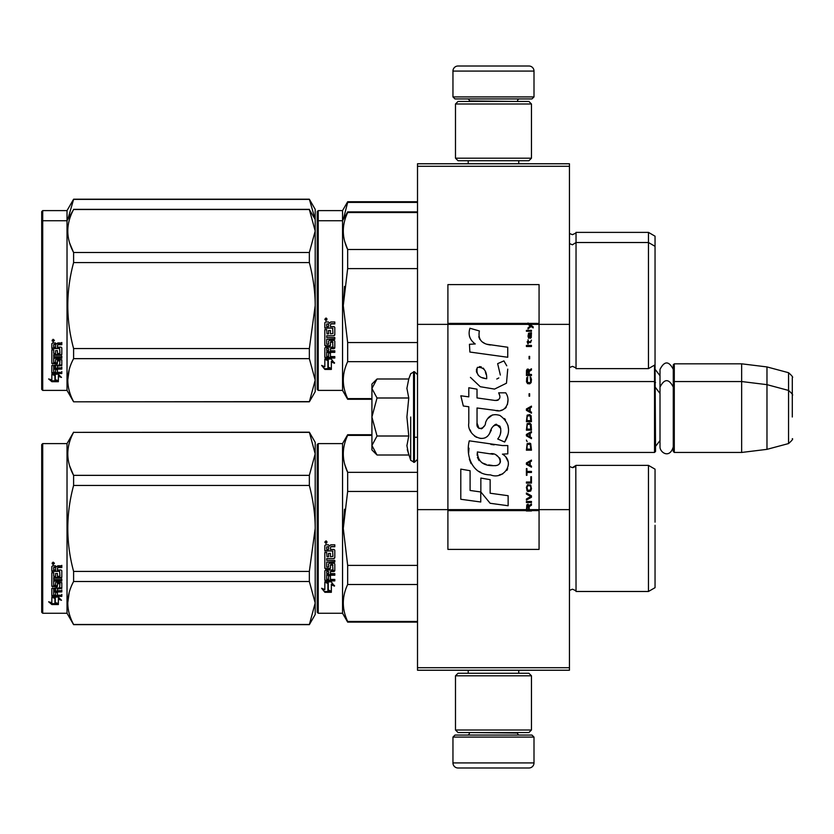 <?xml version="1.0" encoding="UTF-8"?>
<svg xmlns="http://www.w3.org/2000/svg" width="834" height="834" viewBox="0 0 834 834"><rect width="100%" height="100%" fill="white"/><g stroke="black" fill="none" stroke-linecap="round" stroke-linejoin="round"><path stroke-width="1.25" d="M569.445 163.766L569.445 166.289L417.511 166.289L569.445 166.289L569.445 324.363L539.066 324.363L539.066 284.613L447.9 284.613L447.9 324.363L417.511 324.363L417.511 163.766L569.445 163.766M569.445 667.711L417.511 667.711L417.511 670.234L569.445 670.234L569.445 324.363M569.445 509.637L539.066 509.637L539.066 324.363L528.026 324.363L530.278 325.958L528.016 327.898L528.016 328.961L531.029 326.49L533.187 327.898L533.187 326.845L528.016 323.008L528.016 324.363L447.9 324.363L447.9 509.637L417.511 509.637L417.511 324.363M417.511 667.711L417.511 509.637M534 96.911L531.967 98.933L454.989 98.933L452.956 96.911L534 96.911L534 71.078A5.067 5.067 -137.2 0 0 528.933 66.011L511.2 66.011M518.748 163.766L518.748 160.722M468.208 163.766L468.208 160.722M469.417 101.467L469.417 100.956A2.022 2.022 137.8 0 0 467.394 98.933M517.539 101.467L469.417 100.956M519.561 98.933A2.022 2.022 -137.8 0 0 517.539 100.956M452.956 96.911L452.956 71.078L534 71.078M475.755 66.011L458.022 66.011A5.067 5.067 137.2 0 0 452.956 71.078M458.022 66.011L528.933 66.011M452.956 737.089L454.989 735.067L531.967 735.067L534 737.089L452.956 737.089L452.956 762.922A5.067 5.067 42.8 0 0 458.022 767.989L475.755 767.989M468.208 670.234L468.208 673.278M518.748 670.234L518.748 673.278M517.539 732.533L517.539 733.044A2.022 2.022 -42.2 0 0 519.561 735.067M469.417 732.533L517.539 733.044M467.394 735.067A2.022 2.022 42.2 0 0 469.417 733.044M534 737.089L534 762.922L452.956 762.922M511.2 767.989L528.933 767.989A5.067 5.067 -42.8 0 0 534 762.922M528.933 767.989L458.022 767.989M455.489 158.189L458.022 160.722L528.933 160.722L531.466 158.189L455.489 158.189L455.489 104L458.022 101.467L528.933 101.467L531.466 104L455.489 104M519.05 104L467.905 104M531.466 104L531.466 158.189M455.489 730L458.022 732.533L528.933 732.533L531.466 730L455.489 730L455.489 675.811L458.022 673.278L528.933 673.278L531.466 675.811L455.489 675.811M519.05 675.811L467.905 675.811M531.466 675.811L531.466 730M569.445 452.455L654.534 452.455L654.534 365.125M654.534 452.455L655.555 451.444L655.044 364.322M674.289 452.455L673.278 451.444L673.278 364.833L674.289 363.822L741.655 363.822L741.655 452.455L674.289 452.455L674.289 363.822M766.978 366.929L788.547 372.704L788.547 443.563L766.978 449.349L766.978 366.929L741.655 363.822M792.3 399.277L792.3 399.267C792.3 371.318 792.3 371.318 792.3 399.277L792.3 417C792.3 389.051 792.3 389.051 792.3 417C792.3 444.949 792.3 444.949 792.3 417M371.922 423.495L371.922 427.79M376.27 454.269L371.922 449.922L371.922 445.512L377.01 455.01L408.764 455.01L406.909 445.71L408.764 436.005L406.909 417L408.764 397.995L406.909 388.29L408.764 378.99L377.01 378.99L371.922 388.488L371.922 445.512L377.02 436.005L371.922 417L377.02 397.995L408.764 397.995M410.703 417L410.703 460.326L410.703 417M407.284 449.609L410.703 460.326L414.467 462.328L417.511 459.294M406.909 445.794L406.909 445.22L406.909 445.794M406.909 388.206L406.909 388.78L406.909 388.206M377.02 397.995L371.922 388.488L371.922 384.078L376.259 379.741M408.764 436.005L377.02 436.005M673.278 446.909C669.535 459.294 659.798 452.247 660.007 446.909L660.007 369.368C664.427 360.809 668.858 360.809 673.278 369.368M317.222 444.605L317.222 528.422L317.222 444.605L318.234 443.594L318.234 613.261L317.222 612.25L317.222 536.345M317.222 536.471L317.222 604.4L317.222 536.471M317.222 520.468L317.222 452.455L317.222 520.468M655.044 289.346L655.044 292.369M317.222 211.627L317.222 295.444L317.222 211.627L318.234 210.606L342.545 210.606L347.663 201.745L417.511 201.745M417.511 202.401L347.663 202.401L347.663 201.745M317.222 300.511L317.222 295.444M317.222 313.667L317.222 371.422L317.222 313.667M317.222 291.17L317.222 219.478L317.222 291.17M317.222 221.75L317.222 305.578L317.222 221.75L318.234 220.739L318.234 210.606M317.222 320.131L317.222 389.395L318.234 390.406L342.545 390.406L342.545 210.606M343.306 219.425L347.663 202.401M655.044 311.843L655.044 236.189L648.456 232.384L648.456 368.628L576.033 368.628C576.502 368.232 575.283 367.471 572.395 366.355L569.445 367.617M576.033 368.628L576.033 232.384L648.456 232.384M315.169 219.415L309.351 199.211L315.2 209.344L315.2 231.008L309.351 209.522L73.6 209.522C65.876 223.846 65.876 238.17 73.6 252.493L73.6 262.595L309.351 262.595L309.351 252.493L73.6 252.493M309.351 199.211L73.6 199.211L67.022 210.606L42.711 210.606L41.7 211.627L41.7 389.395L42.711 390.406L67.022 390.406L67.022 220.739L42.711 220.739L42.711 390.406M309.351 199.389L73.6 199.389L67.783 219.425M67.022 210.606L67.022 220.739L73.6 209.522M42.711 210.606L42.711 220.739L41.7 221.75M655.044 534.688L655.044 525.264M371.922 435.379L347.663 435.379L347.663 434.722L371.922 434.722M317.222 528.422L317.222 612.25L317.222 528.422M317.222 524.148L317.222 452.455L317.222 524.148M318.234 613.261L342.545 613.261L342.545 443.594L347.663 434.722M328.262 583.383L324.822 581.83L331.254 581.83L334.486 586.146L331.359 584.77L331.359 591.994L328.262 590.743L328.262 582.726L326.25 581.83M331.359 591.233L328.262 589.992M331.359 584.102L331.359 584.77L331.359 584.102L334.486 585.458M324.874 592.286L331.359 592.286L327.908 590.889L327.908 583.539L324.822 582.153L324.822 589.607L321.632 588.272L324.874 592.286L322.497 588.637M329.461 591.514L324.874 591.514M330.441 547.542L330.441 549.439L334.017 549.439L334.799 550.231L334.799 557.842L334.017 558.592L326.699 558.592L326.699 560.354L334.799 560.354L334.799 562.095L326.699 562.095L326.699 567.016L328.565 567.016L328.565 563.909L329.357 563.19L334.017 563.19L334.799 563.909L334.799 570.842L334.017 571.519L330.441 571.519L330.441 573.636L334.799 573.636L334.799 575.22L326.699 575.22L326.699 579.171L328.565 579.411L328.565 575.846L330.441 575.846L330.441 579.411L334.799 579.411L334.799 580.912L325.604 580.912L324.822 580.287L324.822 570.842L325.604 570.164L332.922 569.893L332.62 564.941L330.441 565.223L330.441 568.298L329.659 568.986L325.604 568.986L324.822 568.298L324.822 552.473L326.699 552.473L327.001 556.705L328.565 556.705L328.565 553.369L330.441 553.369L330.441 556.705L332.922 556.414L332.62 550.961L324.822 550.961L324.822 545.624L325.604 544.811L328.419 544.811L329.586 546.02L330.744 544.811L334.799 544.811L334.799 546.75L331.234 546.75L330.441 547.542L331.234 546.531L334.799 546.531M334.017 558.592L326.699 558.592M334.799 561.689L326.699 562.095M334.799 570.341L330.441 571.519M334.799 574.657L326.699 574.657L326.699 575.22M325.604 580.912L324.822 579.672M332.922 565.223L332.62 564.503L330.744 564.503L330.441 565.223M330.441 567.818L329.659 568.507L325.604 568.507L324.822 567.818M332.922 550.993L324.822 550.69M326.699 571.78L326.699 573.385L328.565 573.636L328.565 571.519L326.699 571.269L326.699 572.843M328.565 571.519L326.699 571.269M326.699 547.052L326.699 549.439L328.565 549.439L328.565 546.75L326.699 547.052M328.565 546.75L326.699 546.833M334.799 580.287L325.604 580.287M334.799 557.498L334.017 558.227M326.084 543.497L324.822 542.163L326.084 540.828L326.084 543.497L324.822 542.079M344.494 509.24L343.274 528.422L347.622 491.674M417.511 621.466L347.663 621.466L347.663 622.122L417.511 622.122M417.511 565.379L347.663 565.379L347.663 584.509L417.511 584.509M347.663 621.466C341.857 609.154 341.857 596.831 347.663 584.509M347.663 565.379L343.274 528.422M417.511 491.466L347.663 491.466L347.663 472.336C341.857 460.024 341.857 447.702 347.663 435.379M344.744 464.402L347.663 472.336L417.511 472.336M575.814 465.768L576.033 591.483C576.502 591.087 575.283 590.326 572.395 589.2L569.445 590.462M655.044 522.157L655.044 469.167L648.456 465.372L648.456 591.483L576.033 591.483C576.502 591.087 575.283 590.326 572.395 589.2M655.044 528.422L655.044 587.678L648.456 591.483M326.97 541.547L326.188 542.069L326.97 542.715L325.187 542.715L325.187 541.693L326.24 541.547M325.854 542.444L325.552 541.923L325.854 542.444M309.351 624.656L315.2 614.522L315.2 602.992L309.351 581.506L309.351 571.405L315.2 528.422C315.179 514.651 313.23 500.327 309.351 485.451L309.351 475.349L315.2 453.863L309.351 432.189L315.2 442.322L315.2 602.992L309.351 624.656L73.6 624.656L67.022 613.261L42.711 613.261L41.7 612.25L41.7 444.605L42.711 443.594L42.711 613.261M69.722 466.102L73.496 475.151M69.191 592.578L67.752 602.992M309.351 485.451L73.6 485.451C65.876 514.098 65.876 542.746 73.6 571.405L73.6 581.506C65.876 595.83 65.876 610.154 73.6 624.478L73.6 624.656M309.351 571.405L73.6 571.405M309.351 475.349L73.6 475.349L73.6 485.451M309.351 432.366L73.6 432.366C65.876 446.701 65.876 461.025 73.6 475.349M309.351 432.189L73.6 432.366M73.6 432.189L67.022 443.594L67.022 613.261M309.351 581.506L73.6 581.506M309.351 624.478L73.6 624.478M67.022 443.594L42.711 443.594M54.273 597.071L55.273 597.405L55.273 603.514L58.359 604.369L58.359 603.649L54.919 602.721L54.919 598.353L54.919 603.618L58.359 604.556L51.885 604.556L51.885 603.649L55.054 603.649M55.273 602.617L58.359 603.462M55.273 598.239L51.833 597.071L58.265 597.071L61.497 600.271L58.359 599.271L58.359 598.416L60.173 599M58.359 599.271L58.359 604.369M51.833 566.536L51.833 571.363L59.631 571.363L51.833 570.852L51.833 566.536L52.615 565.796L55.43 565.796L56.587 566.901L57.755 565.796L61.81 565.796L61.81 567.558L58.234 567.558L57.452 568.288L58.234 567.089L61.81 567.089L61.81 565.348M57.452 568.288L57.452 569.997L61.028 569.997L61.81 570.706L61.81 576.847L61.028 578.087L61.81 577.441L61.81 570.706M61.028 578.087L53.699 578.087L53.699 579.609L61.81 579.609L61.81 581.1L53.699 581.1L53.699 580.474L61.81 580.474L61.81 578.994M53.699 581.1L53.699 585.249L55.576 585.249L55.576 582.643L55.576 584.571M55.576 582.643L56.368 582.038L61.81 582.643L61.81 587.699L57.452 588.241L57.452 588.96L57.452 588.241M61.81 582.643L61.81 588.408L57.452 588.96L57.452 590.681L61.81 590.681L61.81 591.942L53.699 591.942L53.699 591.181L53.699 595.038L55.576 595.226L55.576 592.442L55.576 594.423M61.81 589.93L61.81 591.181L53.699 591.181M55.576 591.942L57.452 591.942M55.576 592.442L57.452 592.442L57.452 594.423M57.452 592.442L57.452 595.226L61.81 595.226L61.81 596.373L52.615 596.373L52.615 595.559L61.81 595.559L61.81 594.423M52.615 596.373L51.833 595.893L51.833 588.408L51.833 595.09L52.615 595.559M59.933 583.091L59.933 583.748L59.631 582.862L57.755 582.862L57.452 583.748L57.452 583.091M52.615 586.886L51.833 585.624L51.833 572.708L51.833 586.323L56.67 586.886L57.452 586.323L57.452 583.748L59.933 583.748L59.631 587.855L51.833 588.408M51.833 572.708L53.699 572.708L53.699 575.616M53.699 572.708L53.699 576.19L55.576 576.44L55.576 573.5L55.576 575.867M55.576 573.5L57.452 573.5L57.452 575.867M57.452 573.5L57.452 576.44L59.933 576.19L59.631 571.363M53.699 589.179L53.699 590.472L55.576 590.681L55.576 588.241L55.576 588.96L53.699 589.179L53.699 588.45L53.699 589.732M55.576 567.558L53.699 567.37L53.699 569.997L55.576 569.997L55.576 567.089L53.699 567.37M53.699 588.45L55.576 588.241M52.615 586.187L57.452 585.624M61.028 577.493L53.699 577.493L53.699 578.994M53.095 564.587L53.095 562.126L54.366 563.367L53.095 564.587L53.918 563.867M54.346 563.148L53.981 563.815M51.885 604.556L48.643 601.794L51.833 602.732L51.833 597.311L54.919 598.353M51.833 597.311L51.833 601.846M50.176 602.252L51.885 603.649M52.5 562.773L52.855 563.617L52.5 562.773M53.981 563.617L52.198 563.867L52.198 562.929L53.981 562.794L53.199 563.273L53.981 563.617M655.044 299.312L655.044 302.419M417.511 212.534L347.663 212.534L347.663 211.878L417.511 211.878M317.222 305.578L317.222 389.395L317.222 305.578M317.222 313.626L317.222 381.545L317.222 313.626M317.222 301.293L317.222 229.6L317.222 301.293M318.234 390.406L318.234 220.739L342.545 220.739L347.663 211.878M328.262 360.538L324.822 358.985L331.254 358.985L334.486 363.29L331.359 361.925L331.359 369.149L328.262 367.888L328.262 359.881L326.25 358.985M331.359 368.388L328.262 367.148M331.359 361.247L331.359 361.925L331.359 361.247L334.486 362.602M324.874 369.431L331.359 369.431L327.908 368.034L327.908 360.695L324.822 359.308L324.822 366.762L321.632 365.417L324.874 369.431L322.497 365.782M329.461 368.67L324.874 368.67M330.441 324.697L330.441 326.594L334.017 326.594L334.799 327.376L334.799 334.997L334.017 335.737L326.699 335.737L326.699 337.499L334.799 337.499L334.799 339.24L326.699 339.24L326.699 344.161L328.565 344.161L328.565 341.054L329.357 340.335L334.017 340.335L334.799 341.054L334.799 347.997L334.017 348.675L330.441 348.675L330.441 350.791L334.799 350.791L334.799 352.365L326.699 352.365L326.699 356.316L328.565 356.566L328.565 353.001L330.441 353.001L330.441 356.566L334.799 356.566L334.799 358.057L325.604 358.057L324.822 357.432L324.822 347.997L325.604 347.309L332.922 347.048L332.62 342.096L330.441 342.367L330.441 345.443L329.659 346.141L325.604 346.141L324.822 345.443L324.822 329.618L326.699 329.618L327.001 333.861L328.565 333.861L328.565 330.514L330.441 330.514L330.441 333.861L332.922 333.569L332.62 328.116L324.822 328.116L324.822 322.779L325.604 321.966L328.419 321.966L329.586 323.165L330.744 321.966L334.799 321.966L334.799 323.894L331.234 323.894L330.441 324.697L331.234 323.675L334.799 323.675M334.017 335.737L326.699 335.737M334.799 338.844L326.699 339.24M334.799 347.486L330.441 348.675M334.799 351.812L326.699 351.812L326.699 352.365M325.604 358.057L324.822 356.816M332.922 342.367L332.62 341.659L330.744 341.659L330.441 342.367M330.441 344.974L329.659 345.651L325.604 345.651L324.822 344.974M332.922 328.148L324.822 327.845M326.699 348.935L326.699 350.53L328.565 350.791L328.565 348.675L326.699 348.414L326.699 349.999M328.565 348.675L326.699 348.414M327.001 348.675L327.001 348.153M326.699 324.207L326.699 326.594L328.565 326.594L328.565 323.894L326.699 324.207M328.565 323.894L326.699 323.978M334.799 357.432L325.604 357.432M334.799 334.642L334.017 335.383M326.084 320.642L324.822 319.318L326.084 317.973L326.084 320.642L324.822 319.234M344.494 286.385L343.274 305.578L347.622 268.819M371.922 398.621L347.663 398.621L347.663 399.277L371.922 399.277M417.511 342.534L347.663 342.534L347.663 361.664L417.511 361.664M347.663 398.621C341.857 386.298 341.857 373.976 347.663 361.664M347.663 342.534L343.274 305.578M417.511 268.621L347.663 268.621L347.663 249.491C341.857 237.169 341.857 224.846 347.663 212.534M344.744 241.547L347.663 249.491L417.511 249.491M655.044 305.578L655.044 364.833L648.456 368.628M326.97 318.692L326.188 319.224L326.97 319.86L325.187 319.86L325.187 318.849L326.24 318.692M325.854 319.589L325.552 319.068L325.854 319.589M309.351 252.493L315.2 231.008L315.2 380.137L309.351 401.811L73.6 401.811L67.022 390.406M315.2 219.478L309.351 209.522M69.722 243.257L73.496 252.295M69.191 369.723L67.752 380.137M309.351 262.595C313.23 277.472 315.179 291.796 315.2 305.578L309.351 348.549L309.351 358.651L315.2 380.137L315.2 391.678L309.351 401.811M309.351 348.549L73.6 348.549C65.876 319.902 65.876 291.254 73.6 262.595M309.351 401.634L73.6 401.811M73.6 401.634C65.876 387.299 65.876 372.975 73.6 358.651L73.6 348.549M309.351 358.651L73.6 358.651M54.273 374.226L55.273 374.549L55.273 380.669L58.359 381.524L58.359 380.804L54.919 379.866L54.919 375.508L54.919 380.763L58.359 381.711L51.885 381.711L51.885 380.804L55.054 380.804M55.273 379.772L58.359 380.617M55.273 375.383L51.833 374.226L58.265 374.226L61.497 377.416L58.359 376.415L58.359 375.571L60.173 376.144M58.359 376.415L58.359 381.524M51.833 343.691L51.833 348.518L59.631 348.518L51.833 347.997L51.833 343.691L52.615 342.951L55.43 342.951L56.587 344.046L57.755 342.951L61.81 342.951L61.81 344.713L58.234 344.713L57.452 345.432L58.234 344.244L61.81 344.244L61.81 342.503M57.452 345.432L57.452 347.152L61.028 347.152L61.81 347.861L61.81 354.002L61.028 355.232L61.81 354.586L61.81 347.861M61.028 355.232L53.699 355.232L53.699 356.754L61.81 356.754L61.81 358.255L53.699 358.255L53.699 357.619L61.81 357.619L61.81 356.149M53.699 358.255L53.699 362.404L55.576 362.404L55.576 359.788L55.576 361.727M55.576 359.788L56.368 359.183L61.81 359.788L61.81 364.844L57.452 365.396L57.452 366.116L57.452 365.396M61.81 359.788L61.81 365.563L57.452 366.116L57.452 367.825L61.81 367.825L61.81 369.087L53.699 369.087L53.699 368.326L53.699 372.183L55.576 372.371L55.576 369.587L55.576 371.578M61.81 367.085L61.81 368.326L53.699 368.326M55.576 369.087L57.452 369.087M55.576 369.587L57.452 369.587L57.452 371.578M57.452 369.587L57.452 372.371L61.81 372.371L61.81 373.528L52.615 373.528L52.615 372.715L61.81 372.715L61.81 371.578M52.615 373.528L51.833 373.048L51.833 365.563L51.833 372.235L52.615 372.715M59.933 360.236L59.933 360.903L59.631 360.007L57.755 360.007L57.452 360.903L57.452 360.236M52.615 364.041L51.833 362.78L51.833 349.853L51.833 363.468L56.67 364.041L57.452 363.468L57.452 360.903L59.933 360.903L59.631 365L51.833 365.563M51.833 349.853L53.699 349.853L53.699 352.772M53.699 349.853L53.699 353.335L55.576 353.595L55.576 350.655L55.576 353.022M55.576 350.655L57.452 350.655L57.452 353.022M57.452 350.655L57.452 353.595L59.933 353.335L59.631 348.518M53.699 366.324L53.699 367.617L55.576 367.825L55.576 365.396L55.576 366.116L53.699 366.324L53.699 365.605L53.699 366.877M55.576 344.713L53.699 344.525L53.699 347.152L55.576 347.152L55.576 344.244L53.699 344.525M53.699 365.605L55.576 365.396M52.615 363.343L57.452 362.78M61.028 354.638L53.699 354.638L53.699 356.149M53.095 341.742L53.095 339.271L54.366 340.512L53.095 341.742L53.918 341.012M54.346 340.303L53.981 340.96M51.885 381.711L48.643 378.938L51.833 379.887L51.833 374.466L54.919 375.508M51.833 374.466L51.833 379.001M50.176 379.397L51.885 380.804M53.981 340.772L52.198 341.012L52.198 340.084L53.981 339.938L53.199 340.428L53.981 340.772M529.204 509.637L529.204 506.624L531.466 505.216L531.466 503.976L528.985 505.571L528.016 504.153L526.827 504.862L526.4 510.992L531.466 510.992L531.466 509.637L526.942 509.637L527.588 505.216L528.558 506.269L528.558 509.637M490.496 344.995C481.541 343.858 477.83 339.177 479.373 330.952L469.959 328.262C467.916 334.653 469.678 339.886 475.244 343.962L469.448 344.286L469.886 352.042L507.739 357.265L507.739 347.246L486.983 344.265M503.903 360.893L497.648 363.655L503.903 360.893L506.749 365.803M477.038 423.078L477.038 407.982L495.042 410.338C505.79 413.831 511.482 400.768 505.717 392.824L498.68 392.824C501.119 397.578 499.889 400.122 495.01 400.456L477.017 397.933L477.017 389.176L468.802 387.758L468.802 396.869L460.837 395.785L463.318 406.002L468.802 406.752L468.802 423.078C466.623 434.577 484.408 445.471 489.965 432.554C491.82 425.767 495.135 423.651 499.931 426.216C501.62 430.824 500.88 435.077 497.721 438.986L504.664 442.041C511.127 431.366 509.543 422.504 499.931 415.457C492.988 413.31 488.213 415.666 485.586 422.504C485.503 429.103 475.797 431.23 477.038 423.078L479.05 428.509M502.422 445.554L469.281 440.832C465.382 455.885 472.43 474.9 490.496 474.88C503.924 480.426 515.954 462.119 502.422 454.155L507.802 453.852L507.802 445.554L502.422 445.554M480.853 478.07L480.853 491.977L490.142 503.277L508.135 505.738L508.135 495.709L490.152 493.228L490.152 479.675L480.853 478.07M460.795 499.264L480.759 501.995L480.759 491.966L470.095 490.465L470.095 470.72L460.795 469.115L460.795 499.264M526.4 502.558L531.466 502.558L531.466 501.495L526.4 501.495L526.4 502.558M526.4 500.077L531.466 497.252L531.466 495.834L526.4 492.998L526.4 494.062L530.82 496.543L526.4 499.024L526.4 500.077M526.4 487.337L527.151 491.059L528.12 491.591L530.705 491.059L531.466 488.755L530.705 485.044L527.588 484.69L526.4 487.337M526.4 482.031L526.4 483.094L531.466 483.094L531.466 476.725L530.82 476.725L530.82 482.031L526.4 482.031M531.466 461.15L531.466 460.087L526.4 462.922L526.4 464.34L531.466 467.165L531.466 466.102L530.174 465.393L530.174 461.859L531.466 461.15M530.705 443.636L529.736 443.104L527.151 443.636L526.4 450.183L531.466 450.183L530.705 443.636M527.151 441.686L526.4 440.091L527.151 441.686M526.4 435.848L531.466 438.674L531.466 437.61L530.174 436.912L530.174 433.367L531.466 432.658L531.466 431.595L526.4 434.431L526.4 435.848M531.143 424.339L529.736 423.109L527.151 423.641L526.4 430.188L531.466 430.188L531.143 424.339M531.143 415.853L529.736 414.613L527.151 415.144L526.4 421.691L531.466 421.691L531.143 415.853M529.632 396.213L529.632 393.731L529.09 393.731L529.09 396.213L529.632 396.213M526.4 346.485L531.466 346.485L531.466 345.422L526.4 345.422L526.4 346.485M531.352 334.622L531.466 332.683L528.558 333.214L528.016 336.217L528.662 338.343L528.662 334.1L529.204 333.923L529.309 336.926L530.174 338.343L531.248 337.634L531.352 334.622M526.942 468.583L526.4 468.583L526.4 475.307L526.942 475.307L526.942 472.471L531.466 472.471L531.466 471.418L526.942 471.418L526.942 468.583M531.466 406.116L526.4 408.952L526.4 410.359L531.466 413.195L531.466 412.132L530.174 411.423L530.174 407.889L531.466 407.18L531.466 406.116M530.601 342.586L531.466 340.116L530.382 341.7L528.443 341.7L528.016 339.761L528.016 341.7L527.151 341.7L528.016 344.004L528.443 342.586L530.601 342.586M530.705 377.093L530.174 376.916L530.705 381.701L529.736 382.754L527.369 382.233L527.693 376.916L526.723 377.802L526.504 381.878L527.588 383.64L529.736 383.817L531.143 382.587L531.466 379.397L530.705 377.093M531.466 374.445L529.204 374.445L529.204 371.432L531.466 370.015L531.466 368.784L528.985 370.369L528.339 369.128L527.265 369.128L526.504 370.369L526.4 375.508L531.466 375.508L531.466 374.445M529.632 358.87L529.632 356.389L529.09 356.389L529.09 358.87L529.632 358.87M531.466 331.265L531.466 330.379L526.4 330.379L526.4 331.265L531.466 331.265M526.4 510.835L531.466 510.835M484.762 343.431L482.876 342.253M479.831 339.386L478.789 336.738M469.396 336.081L469.865 337.374M497.648 363.655L500.348 375.05M498.815 377.948L496.783 379.022M470.439 377.385L480.28 386.715L494.531 389.092L506.478 383.202L507.739 369.118M504.664 442.041L508 434.389M508.386 428.53L507.937 425.257M505.487 419.783L504.497 418.543M492.508 414.905L487.661 418.668M483.866 426.257L482.73 427.946M482.219 428.384L481.145 428.843M489.11 434.326L491.33 430.125M493.269 426.31L493.832 425.559M494.76 424.777L495.99 424.298M496.397 424.245L500.775 428.488M500.848 431.074L500.421 433.576M470.095 429.885L471.054 432.012M474.536 436.119L476.589 437.339M479.894 438.319L481.447 438.455M485.19 437.829L487.4 436.411M498.68 392.824L499.795 395.837M498.127 400.164L496.178 400.508M496.438 410.484L498.044 410.557M500.713 410.432L502.693 409.869M504.935 408.577L506.228 407.305M507.468 404.459L507.885 400.518M494.166 444.866L490.882 444.418M499.358 474.859L502.714 473.931M506.874 470.428L507.708 468.614M508.354 464.913L508.313 463.297M508.021 461.463L505.915 457.23M469.01 448.202L468.645 452.872M469.365 459.148L471.085 463.631M478.82 471.335L480.77 472.357M526.942 509.637L447.9 509.637L447.9 549.387L539.066 549.387L539.066 509.637L531.466 509.637M485.451 378.532L482.396 377.677M478.424 375.467L476.516 371.964M476.454 371.599L476.506 369.087M479.498 366.585L481.322 366.897M483.293 368.096L484.69 370.265M485.378 372.016L486.003 374.278M490.496 453.759C498.93 452.08 505.383 466.154 494.009 465.633C483.261 466.05 477.715 461.494 477.382 451.945L493.071 454.269M496.48 455.52L497.356 456.031M499.566 457.866L500.317 459.471M500.463 460.785L500.369 461.577M500.317 462.474L498.732 464.538M495.865 465.622L495.208 465.664M492.373 465.466L488.672 464.934M486.076 464.35L482.021 462.828M479.081 460.577L477.402 457.355M477.173 455.427L477.246 453.269M529.58 324.363L528.62 323.394L539.066 323.394M486.702 378.719C478.914 378 475.797 374.226 477.361 367.398C483.751 367.002 486.868 370.776 486.702 378.719M527.046 487.337L527.693 485.742L530.174 485.742L530.82 487.337L530.497 489.996L527.693 490.35L527.046 487.337M529.736 462.036L529.736 465.216L526.827 463.631L529.736 462.036M527.046 445.929L527.693 444.345L530.174 444.345L530.82 449.119L527.046 449.119L527.046 445.929M529.736 433.544L529.736 436.735L526.827 435.139L529.736 433.544M527.046 425.934L527.693 424.339L530.174 424.339L530.82 429.124L527.046 429.124L527.046 425.934M527.046 417.438L527.693 415.853L530.174 415.853L530.82 420.628L527.046 420.628L527.046 417.438M530.278 333.923L531.029 335.508L530.601 337.457L529.632 335.862L529.632 333.923L530.278 333.923M529.736 408.066L529.736 411.245L526.827 409.661L529.736 408.066M528.558 374.445L526.942 374.445L527.588 370.015L528.443 370.546L528.558 374.445M528.016 323.561L528.62 323.561L528.016 323.165M408.764 378.99L410.703 373.674L414.467 371.672L414.467 462.328M413.56 371.672L413.56 462.328M569.528 367.544L569.528 233.478L572.395 234.667C575.439 233.374 576.648 232.613 576.033 232.384M569.528 590.389L569.528 466.456L572.395 467.645L576.033 465.372L648.456 465.372M334.017 348.675L334.017 348.153M531.466 510.439L526.4 510.439M528.016 323.394L447.9 323.394M526.4 510.606L447.9 510.606M539.066 510.606L531.466 510.606M660.007 375.759L655.555 369.9M788.547 372.704C792.081 375.853 793.332 377.479 792.3 377.604M414.467 437.256L417.511 437.256M569.445 381.545L654.534 381.545L655.555 382.556M660.007 440.519L655.555 446.378M660.007 393.481L655.555 387.622M673.278 382.556L674.289 381.545L741.655 381.545L766.978 384.651L788.547 390.437C792.081 393.575 793.332 395.201 792.3 395.326M766.978 449.349L741.655 452.455M788.547 443.563C792.081 440.425 793.332 438.799 792.3 438.674M414.467 371.672L417.511 374.706M673.278 387.091C668.858 378.532 664.427 378.532 660.007 387.091M575.085 466.623L573.073 467.593M318.234 443.594L342.545 443.594M342.545 613.261L347.663 622.122M569.445 243.538L572.395 244.8L576.033 242.517L648.456 242.517L655.044 246.322M342.545 390.406L347.663 399.277M309.351 209.344L73.6 209.344"/></g></svg>
